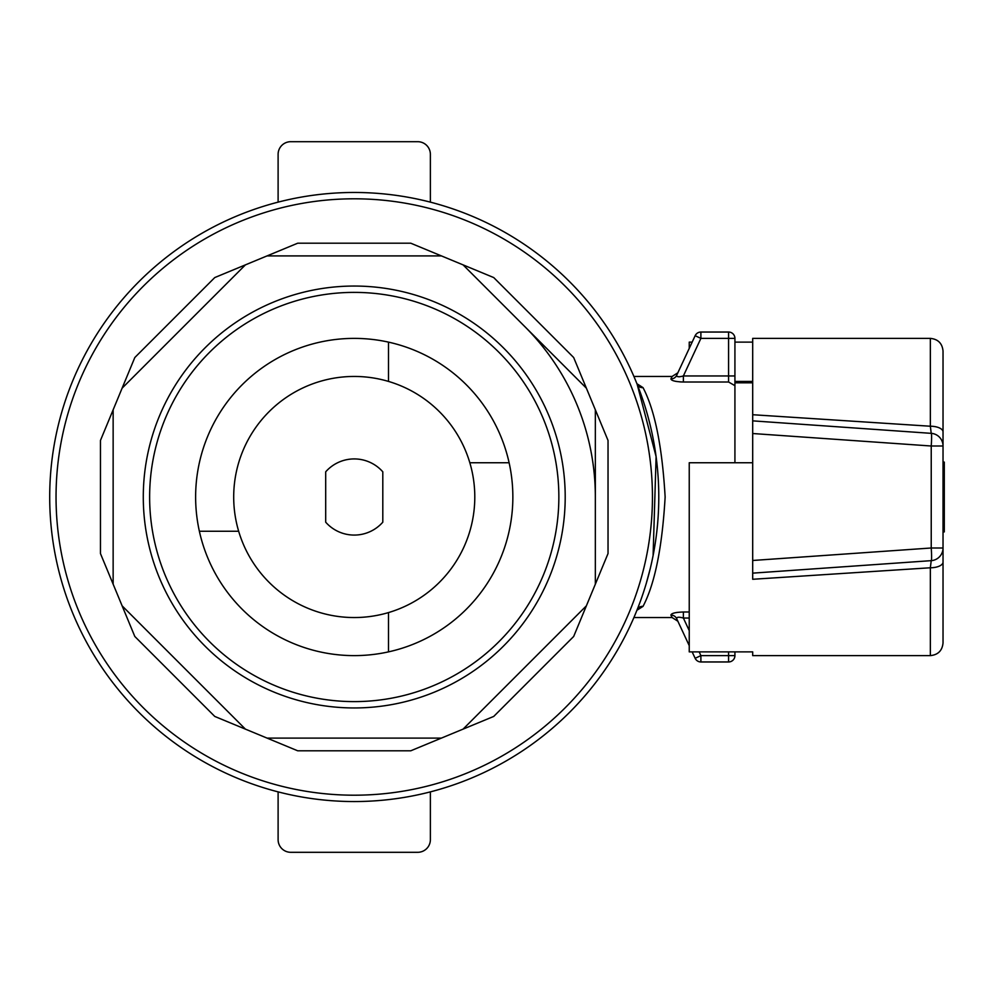 <?xml version="1.0" encoding="UTF-8"?>
<svg xmlns="http://www.w3.org/2000/svg" width="994" height="994" viewBox="0 0 994 994"><rect width="100%" height="100%" fill="white"/><g stroke="black" fill="none" stroke-linecap="round" stroke-linejoin="round"><path stroke-width="1.49" d="M943.033 630.233L943.033 363.767M943.033 562.107A12.686 5.666 0 0 1 930.347 567.773L930.347 655.618C938.05 654.86 942.275 650.635 943.033 642.932L943.033 547.992L931.229 547.992A12.686 0.882 86 0 1 931.229 560.653L930.347 567.773L752.694 579.278L752.694 573.14L931.229 560.653A12.686 12.686 0 0 0 943.033 547.992M943.033 431.893L943.033 351.068C942.275 343.365 938.05 339.14 930.347 338.382L752.694 338.382L752.694 414.722L930.347 426.227L931.229 433.347A12.686 0.882 94 0 1 931.229 446.008L943.033 446.008L943.033 431.893A12.686 5.666 180 0 0 930.347 426.227L930.347 338.382M752.694 651.878L752.694 655.618L752.694 651.878L689.24 651.878L689.24 462.744L752.694 462.744M752.694 381.423L734.926 381.423M752.694 433.521L752.694 420.86L752.694 433.521L931.229 446.008L931.229 547.992L752.694 560.479L752.694 573.14L752.694 433.521M689.24 348.36L689.24 342.122L692.147 342.122M943.033 420.86L943.033 446.008A12.686 12.686 0 0 0 931.229 433.347L752.694 420.86L752.694 414.722M752.694 420.86L931.229 433.347M752.694 342.122L734.926 342.122M354.249 286.048A210.952 210.952 0 0 1 565.201 497A210.952 210.952 0 0 1 354.249 707.952A210.952 210.952 0 0 1 143.285 497A210.952 210.952 0 0 1 354.249 286.048A210.952 210.952 0 0 1 565.201 497A210.952 210.952 0 0 1 354.249 707.952A210.952 210.952 0 0 1 143.285 497A210.952 210.952 0 0 1 354.249 286.048M354.249 292.385A204.615 204.615 0 0 1 531.442 599.307A204.615 204.615 0 0 1 177.044 599.307A204.615 204.615 0 0 1 354.249 292.385A204.615 204.615 0 0 1 531.442 599.307A204.615 204.615 0 0 1 177.044 599.307A204.615 204.615 0 0 1 354.249 292.385M463.08 729.124L410.783 750.793L441.423 738.095L410.783 750.793L441.423 738.095L267.063 738.095L214.766 716.438L245.406 729.124L214.766 716.438L245.406 729.124L122.125 605.843L100.456 553.546L113.142 584.174L100.456 553.546L113.142 584.174L113.142 409.826L134.811 357.529L122.125 388.157L134.811 357.529L122.125 388.157L245.406 264.876L297.703 243.207L267.063 255.905L297.703 243.207L267.063 255.905L441.423 255.905L493.72 277.562L463.08 264.876L493.72 277.562L463.08 264.876L586.373 388.157L608.03 440.454L595.344 409.826L608.03 440.454L595.344 409.826L595.344 584.174L573.675 636.471L586.373 605.843L573.675 636.471L586.373 605.843L463.08 729.124L493.72 716.438L441.423 738.095L267.063 738.095L297.703 750.793L245.406 729.124L122.125 605.843L134.811 636.471L113.142 584.174L113.142 409.826L100.456 440.454L122.125 388.157L245.406 264.876L214.766 277.562L267.063 255.905L441.423 255.905L410.783 243.207L463.08 264.876L586.373 388.157L573.675 357.529L595.344 409.826L595.344 584.174L608.03 553.546L586.373 605.843L463.08 729.124L493.72 716.438L463.08 729.124M943.033 462.098L944.3 462.098L944.3 531.902L943.033 531.902L944.3 531.902L944.3 462.098L943.033 462.098M734.926 462.744L734.926 385.672L728.577 382.007L683.375 382.007L683.375 375.956C678.927 377.198 676.69 376.999 676.665 375.347A6.349 6.188 25 0 1 670.913 378.888C671.261 380.677 675.411 381.721 683.375 382.007L681.114 381.957L683.375 382.007L683.375 375.956C678.927 377.198 676.69 376.999 676.665 375.347A6.349 6.188 25 0 1 670.913 378.888C671.261 380.677 675.411 381.721 683.375 382.007L728.577 382.007L734.926 385.672L734.926 462.744M734.926 655.618L734.926 651.878L734.926 655.618L728.577 655.618L728.577 661.967A6.349 6.349 0 0 0 734.926 655.618L728.577 655.618L728.577 651.878L728.577 661.967A6.349 6.349 0 0 0 734.926 655.618A6.349 6.349 0 0 1 728.577 661.967A6.349 6.349 0 0 0 734.926 655.618M354.249 655.618A158.618 158.618 0 0 1 216.878 417.691A158.618 158.618 0 0 1 491.608 417.691A158.618 158.618 0 0 1 354.249 655.618A158.618 158.618 0 0 1 216.878 417.691A158.618 158.618 0 0 1 491.608 417.691A158.618 158.618 0 0 1 354.249 655.618M700.894 661.967L728.577 661.967L700.894 661.967L700.894 655.618L695.154 658.301A6.349 6.349 0 0 0 700.894 661.967L700.894 655.618L695.154 658.301L692.147 651.878L695.154 658.301A6.349 6.349 0 0 0 700.894 661.967M683.375 618.044L683.375 611.993C675.398 612.279 671.248 613.323 670.913 615.112A6.349 6.188 155 0 1 676.665 618.653C676.69 617.001 678.927 616.802 683.375 618.044L683.375 611.993C675.398 612.279 671.248 613.323 670.913 615.112L672.106 617.547L677.858 621.2L676.665 618.653L689.24 645.64L676.665 618.653C676.69 617.001 678.927 616.802 683.375 618.044L689.24 630.618L683.375 618.044L689.24 618.044L683.375 618.044M674.081 613.025L675.125 612.776L674.081 613.025M676.218 612.565L677.287 612.391L676.218 612.565M637.129 609.807A6.349 3.877 -106.8 0 1 637.489 609.918L643.031 606.365A6.349 5.678 21.7 0 0 637.142 609.769L639.192 604.464L637.142 609.769A6.349 5.678 21.7 0 1 643.031 606.365C654.835 583.9 662.203 547.458 665.135 497.025C662.203 446.542 654.835 410.075 643.031 387.635L637.489 384.082A6.349 3.877 -73.2 0 1 637.129 384.193A6.349 3.877 -73.2 0 0 637.489 384.082L643.031 387.635C654.835 410.075 662.203 446.542 665.135 497.025C662.203 547.458 654.835 583.9 643.031 606.365L637.489 609.918A6.349 3.877 -106.8 0 0 637.129 609.807M637.142 384.231A6.349 5.678 158.3 0 0 643.031 387.635A6.349 5.678 158.3 0 1 637.142 384.231L656.102 456.606L653.095 555.634L656.102 456.606L637.142 384.231M646.125 583.913L650.3 568.394L646.125 583.913M524.733 326.517A241.095 241.095 0 0 1 595.344 497A241.095 241.095 0 0 0 524.733 326.517M354.249 801.549A304.549 304.549 0 0 0 617.982 344.732A304.549 304.549 0 0 0 90.504 344.732A304.549 304.549 0 0 0 354.249 801.549A304.549 304.549 0 0 0 617.982 344.732A304.549 304.549 0 0 0 90.504 344.732A304.549 304.549 0 0 0 354.249 801.549M734.926 338.382L734.926 388.058L734.926 338.382A6.349 6.349 0 0 0 728.577 332.033L728.577 338.382L734.926 338.382A6.349 6.349 0 0 0 728.577 332.033L728.577 375.956L734.926 375.956L728.577 375.956L728.577 382.007L728.577 375.956L683.375 375.956L728.577 375.956L728.577 338.382L734.926 338.382M700.894 332.033L728.577 332.033L700.894 332.033A6.349 6.349 0 0 0 695.154 335.699L700.894 338.382L700.894 332.033A6.349 6.349 0 0 0 695.154 335.699L676.665 375.347L695.154 335.699L700.894 338.382L728.577 338.382L700.894 338.382L683.375 375.956L700.894 338.382L700.894 332.033M672.106 376.453L670.913 378.888L672.106 376.453L677.858 372.8L672.106 376.453L633.911 376.453L672.106 376.453M677.076 376.453L678.977 376.788L677.076 376.453M679.498 376.776L682.207 376.291L679.498 376.776M674.889 381.174L676.429 381.472M676.218 381.435L675.125 381.224M382.802 522.185A38.07 38.07 0 0 1 325.697 522.185L325.697 471.815A38.07 38.07 0 0 1 382.802 471.815L382.802 522.185M430.377 202.13L430.377 154.356A12.748 12.686 135 0 0 417.728 141.695L290.77 141.695A12.748 12.686 45 0 0 278.109 154.356L278.109 202.13M388.505 651.878L388.505 612.577A120.547 120.547 0 0 1 269.001 411.764A120.547 120.547 0 0 1 469.827 462.744L509.114 462.744M388.505 612.577A120.547 120.547 0 0 0 469.827 462.744M388.505 381.423L388.505 342.122M430.377 791.87L430.377 839.644A12.748 12.686 45 0 1 417.728 852.305L290.77 852.305A12.748 12.686 135 0 1 278.109 839.644L278.109 791.87M199.372 531.256L238.672 531.256M245.406 264.876L214.766 277.562L245.406 264.876M297.703 750.793L267.063 738.095L297.703 750.793L410.783 750.793L297.703 750.793M410.783 243.207L441.423 255.905L410.783 243.207L297.703 243.207L410.783 243.207M134.811 636.471L122.125 605.843L134.811 636.471L214.766 716.438L134.811 636.471M100.456 440.454L113.142 409.826L100.456 440.454L100.456 553.546L100.456 440.454M573.675 357.529L586.373 388.157L573.675 357.529L493.72 277.562L573.675 357.529M608.03 553.546L595.344 584.174L608.03 553.546L608.03 440.454L608.03 553.546M676.665 618.653L689.24 645.64L676.665 618.653L677.858 621.213L672.106 617.547L670.913 615.112A6.349 6.188 155 0 1 676.665 618.653M692.147 651.878L695.154 658.301L692.147 651.878M680.617 381.932L679.722 381.87M493.72 716.438L573.675 636.471L493.72 716.438M214.766 277.562L134.811 357.529L214.766 277.562M700.894 655.618L728.577 655.618L700.894 655.618L699.155 651.878L700.894 655.618M689.24 611.993L683.375 611.993L689.24 611.993M354.249 795.2A298.2 298.2 0 0 0 612.49 347.9A298.2 298.2 0 0 0 95.996 347.9A298.2 298.2 0 0 0 354.249 795.2A298.2 298.2 0 0 0 612.49 347.9A298.2 298.2 0 0 0 95.996 347.9A298.2 298.2 0 0 0 354.249 795.2M930.347 655.618L752.694 655.618M637.676 608.924L637.142 609.769L637.676 608.924M734.926 382.802L752.694 382.802L734.926 382.802M633.911 617.547L672.106 617.547L633.911 617.547"/></g></svg>
